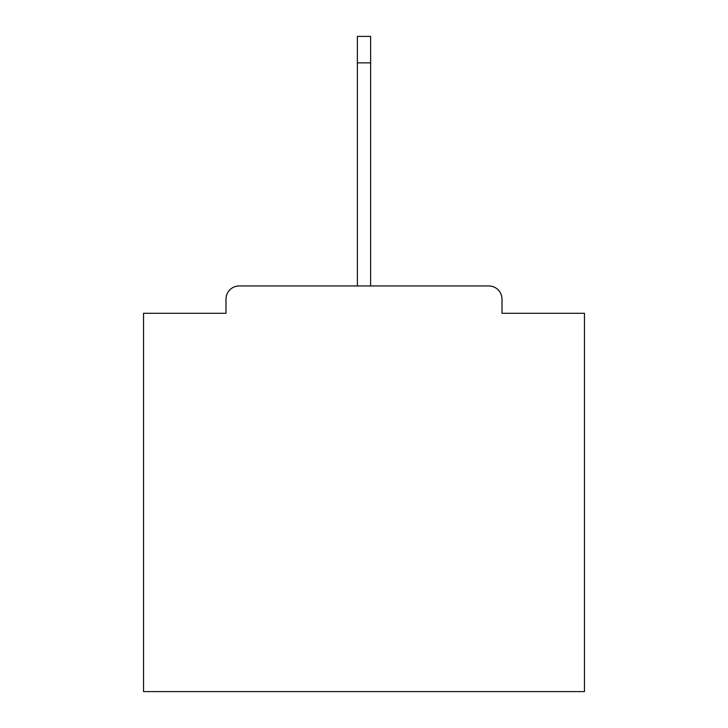 <?xml version="1.0" encoding="UTF-8"?>
<svg xmlns="http://www.w3.org/2000/svg" width="728" height="728" viewBox="0 0 728 728"><rect width="100%" height="100%" fill="white"/><g stroke="black" fill="none" stroke-linecap="round" stroke-linejoin="round"><path stroke-width="1.09" d="M502.011 313.295L502.011 299.19L502.011 313.295L584.457 313.295L584.457 691.6L143.543 691.6L143.543 313.295L225.989 313.295L225.989 299.19L225.989 313.295M239.221 285.958L488.779 285.958L370.616 285.958L370.616 62.854L357.384 62.854L357.384 285.958L239.221 285.958A13.231 13.231 0 0 0 225.989 299.19M502.011 299.19A13.231 13.231 0 0 0 488.779 285.958M357.384 62.854L357.384 36.4L370.616 36.4L370.616 62.854"/></g></svg>
